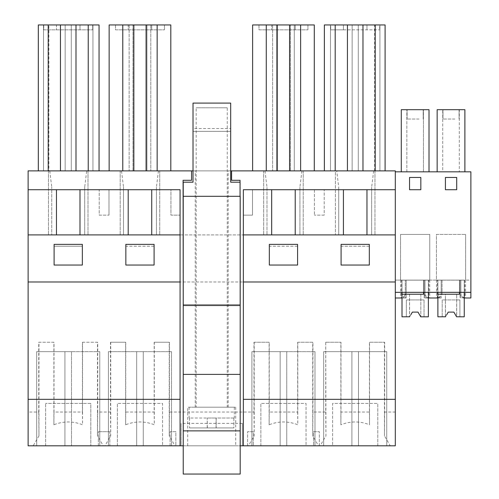 <?xml version="1.0" encoding="UTF-8"?>
<svg xmlns="http://www.w3.org/2000/svg" width="499" height="499" viewBox="0 0 499 499"><rect width="100%" height="100%" fill="white"/><g stroke="black" fill="none" stroke-linecap="round" stroke-linejoin="round"><path stroke-width="0.37" stroke-dasharray="2.5 1.87" d="M109.842 431.685L98.353 431.685L109.842 431.685L109.842 445.807L98.353 445.807L98.353 431.685L98.353 445.807L109.842 445.807L109.842 431.685M84.699 187.069L84.699 234.904L84.699 187.069L86.689 170.883L87.992 170.883L87.992 234.904L48.453 234.904L51.746 234.904L51.746 187.069L51.746 234.904L28.119 234.904L28.119 281.985L395.308 281.985L395.308 292.339L395.308 280.101L395.308 412.043L384.667 412.043L384.667 342.239L369.416 342.239L369.416 412.043L340.979 412.043L340.979 342.239L325.728 342.239L325.728 412.043L312.923 412.043L312.923 342.239L297.672 342.239L297.672 412.043L269.242 412.043L269.242 342.239L253.985 342.239L253.985 412.043L169.442 412.043L169.442 342.239L154.185 342.239L154.185 412.043L125.754 412.043L125.754 342.239L110.497 342.239L110.497 412.043L97.698 412.043L97.698 342.239L82.441 342.239L82.441 412.043L54.011 412.043L54.011 342.239L38.76 342.239L38.76 412.043L28.119 412.043L28.119 281.985L180.077 281.985M28.119 189.714L99.195 189.714L99.195 215.138L108.988 215.138L99.195 215.138L99.195 189.714L108.988 189.714L108.988 215.138L108.988 189.714L170.939 189.714L170.939 215.138L180.077 215.138L170.939 215.138L170.939 189.714L180.077 189.714L180.077 445.807M56.456 189.714L56.456 234.904L28.119 234.904L28.119 170.883L87.992 170.883L87.992 234.904L84.699 234.904L123.49 234.904L123.49 187.069L123.49 234.904L120.197 234.904L395.308 234.904L395.308 281.985L28.119 281.985M86.689 170.883L121.5 170.883L123.49 187.069M243.35 445.807L243.35 189.714L395.308 189.714L395.308 292.339L470.881 292.339L470.881 297.99L470.881 171.824L395.308 171.824L395.308 170.883L335.422 170.883L335.422 234.904L335.422 170.883L336.731 170.883L338.715 187.069L338.715 234.904L338.715 187.069M464.712 280.101L464.712 297.99L470.881 297.99L470.881 280.101L465.636 280.101L470.881 280.101L470.881 292.339L395.308 292.339L405.307 292.339L405.307 280.101L405.307 297.99L395.308 297.99L402.013 297.99L402.013 292.339L437.879 292.339L437.879 280.101L465.592 280.101L442.052 280.101L442.052 294.504C440.567 296.705 439.288 297.866 438.228 297.99L437.342 297.99C438.415 297.866 439.688 296.705 441.178 294.504L441.178 280.101L436.469 280.101L464.712 280.101L437.879 280.101L441.178 280.101L441.178 294.504M97.698 412.043L97.486 435.883L103.274 445.807L104.921 445.807L110.709 435.883L110.497 412.043M82.441 342.239L97.486 342.239L97.486 435.883M54.011 412.043L53.898 424.761C63.448 421.019 73.004 421.019 82.553 424.761L82.553 342.239M38.76 342.239L53.898 342.239L53.898 424.761M79.99 189.714L79.99 234.904L56.456 234.904M43.507 24.95L48.216 24.95L43.507 24.95L43.507 170.883L43.507 24.95M65.163 24.95L60.454 24.95L65.163 24.95L65.163 170.883L65.163 24.95M71.282 24.95L75.991 24.95L71.282 24.95L71.282 170.883L71.282 24.95M92.939 24.95L88.229 24.95L92.939 24.95L92.939 170.883L92.939 24.95M88.229 170.883L38.329 170.883L38.329 24.95L99.058 24.95L99.058 170.883L88.229 170.883L88.229 24.95M43.744 24.95L56.456 24.95L43.744 24.95L43.744 29.846L92.702 29.846L43.744 29.846L43.744 24.95M56.456 24.95L92.702 24.95L79.99 24.95L79.99 29.846L79.99 24.95L79.99 29.846L79.99 24.95L56.456 24.95L56.456 29.846L56.456 24.95M54.104 246.219L54.104 265.038L82.347 265.038L82.347 244.379L54.104 244.379L54.104 265.038L82.347 265.038L82.347 246.219L54.104 246.219L54.104 265.038L82.347 265.038L82.347 246.219L54.104 246.219M92.702 24.95L92.702 29.846L92.702 24.95M90.824 403.435L45.627 403.435L90.824 403.435L90.824 445.807L90.824 403.435M71.519 351.652L36.689 351.652L99.769 351.652L71.519 351.652L71.519 445.807L99.769 445.807L64.932 445.807L71.519 445.807L71.519 351.652M48.216 170.883L48.216 24.95M38.329 170.883L48.877 170.883L48.877 24.95M48.877 170.883L99.058 170.883M75.991 170.883L75.991 24.95M60.454 170.883L60.454 24.95M48.453 170.883L48.453 234.904L48.453 170.883M49.757 170.883L51.746 187.069M45.627 445.807L45.627 403.435L45.627 445.807L90.824 445.807L45.627 445.807M99.769 351.652L99.769 445.807L99.769 351.652M36.689 351.652L36.689 445.807L36.689 351.652M28.119 412.043L28.119 445.807L33.177 445.807L38.966 435.883L38.966 342.239M33.177 445.807L103.274 445.807M38.76 412.043L38.966 435.883M82.441 412.043L82.553 424.761M28.119 234.904L395.308 234.904L395.308 189.714M154.091 246.219L125.848 246.219L125.848 265.038L154.091 265.038L154.091 244.379L125.848 244.379L125.848 265.038L154.091 265.038L154.091 246.219L125.848 246.219L125.848 265.038L154.091 265.038L154.091 246.219M369.322 246.219L369.322 265.038L369.322 244.379L341.079 244.379L341.079 265.038L369.322 265.038L341.079 265.038L369.322 265.038L369.322 246.219L341.079 246.219L341.079 265.038L341.079 246.219L369.322 246.219M297.579 246.219L269.335 246.219L269.335 265.038L297.579 265.038L297.579 244.379L269.335 244.379L269.335 265.038L297.579 265.038L297.579 246.219L269.335 246.219L269.335 265.038L297.579 265.038L297.579 246.219M121.5 170.883L336.731 170.883M230.681 170.883L193.026 170.883M146.088 170.883L109.138 170.883L133.851 170.883L129.141 170.883L129.141 24.95L133.851 24.95L129.141 24.95L129.141 170.883L150.798 170.883L150.798 24.95L146.088 24.95L150.798 24.95L150.798 170.883L146.088 170.883L146.088 24.95M211.713 170.883L195.234 170.883L211.713 170.883M330.488 170.883L385.097 170.883L324.369 170.883L335.197 170.883L330.488 170.883L330.488 24.95L335.197 24.95L330.488 24.95L330.488 170.883M277.338 170.883L252.619 170.883L276.465 170.883L276.465 24.95L314.289 24.95L314.289 170.883L272.629 170.883L272.629 24.95L277.338 24.95L272.629 24.95L272.629 170.883L277.338 170.883L277.338 24.95M314.289 170.883L276.465 170.883L276.465 24.95L252.619 24.95L252.619 170.883M324.219 215.138L314.426 215.138L324.219 215.138L324.219 189.714L324.219 215.138M191.566 170.883L191.566 180.301L183.089 180.301L183.089 304.577L240.05 304.577L240.05 196.307M231.58 170.883L231.58 180.301L240.05 180.301L240.05 304.577L183.233 304.577L240.194 304.577L240.194 182.185L230.681 182.185L230.681 131.343L193.026 131.343L230.681 131.343L230.681 103.093L193.026 103.093L193.026 128.517L230.681 128.517M183.233 445.807L240.194 445.807M252.475 215.138L243.35 215.138L252.475 215.138L252.475 189.714L252.475 215.138M314.426 189.714L314.426 215.138L314.426 189.714M79.99 234.904L180.077 234.904M104.921 445.807L181.112 445.807L181.112 423.345L242.314 423.345L242.314 445.807L181.112 445.807L181.112 423.345M242.314 423.345L242.314 445.807L395.308 445.807L395.308 412.043M332.602 445.807L377.793 445.807L332.602 445.807L332.602 403.435L377.793 403.435L332.602 403.435L332.602 445.807M306.049 445.807L260.858 445.807L306.049 445.807L306.049 403.435L260.858 403.435L306.049 403.435L306.049 445.807M351.901 445.807L323.658 445.807L358.494 445.807L351.901 445.807L351.901 351.652L323.658 351.652L358.494 351.652L351.901 351.652L351.901 445.807M386.737 445.807L358.494 445.807L386.737 445.807L386.737 351.652L358.494 351.652L386.737 351.652L386.737 445.807M253.33 445.807L247.585 445.807L253.33 445.807L253.33 431.685L247.585 431.685L253.33 431.685L253.33 445.807M175.841 445.807L170.097 445.807L175.841 445.807L175.841 431.685L170.097 431.685L175.841 431.685L175.841 445.807M286.75 445.807L314.994 445.807L280.157 445.807L286.75 445.807L286.75 351.652L251.914 351.652L314.994 351.652L286.75 351.652L286.75 445.807M251.914 445.807L280.157 445.807L251.914 445.807L251.914 351.652L251.914 445.807M313.584 445.807L319.329 445.807L313.584 445.807L313.584 431.685L319.329 431.685L313.584 431.685L313.584 445.807M171.513 445.807L143.263 445.807L171.513 445.807L171.513 351.652L108.426 351.652L171.513 351.652L171.513 445.807M136.676 445.807L108.426 445.807L136.676 445.807L136.676 351.652L136.676 445.807M162.568 445.807L117.371 445.807L162.568 445.807L162.568 403.435L117.371 403.435L162.568 403.435L162.568 445.807M187.705 445.807L235.721 445.807L187.705 445.807L187.705 407.203L235.721 407.203L187.705 407.203M170.097 445.807L170.097 431.685L170.097 445.807M264.988 170.883L266.977 187.069L266.977 234.904L266.977 187.069M156.443 234.904L156.443 187.069L156.443 234.904M158.426 170.883L156.443 187.069M253.985 412.043L254.197 435.883L248.408 445.807M169.442 412.043L169.23 435.883L175.018 445.807M154.185 342.239L169.23 342.239L169.23 435.883M125.754 412.043L125.642 424.761C135.192 421.019 144.741 421.019 154.297 424.761L154.297 342.239M110.497 342.239L125.642 342.239L125.642 424.761M128.199 189.714L128.199 234.904M151.733 189.714L151.733 234.904M109.138 170.883L109.138 24.95L146.962 24.95L146.962 170.883L146.962 24.95L170.801 24.95L170.801 170.883M115.487 24.95L128.199 24.95L115.487 24.95L115.487 29.846L164.445 29.846L115.487 29.846L115.487 24.95M128.199 24.95L164.445 24.95L151.733 24.95L151.733 29.846L151.733 24.95L151.733 29.846L151.733 24.95L128.199 24.95L128.199 29.846L128.199 24.95M164.445 24.95L164.445 29.846L164.445 24.95M133.851 170.883L133.851 24.95M122.785 170.883L122.785 24.95M132.977 170.883L132.977 24.95L132.977 170.883M157.154 170.883L157.154 24.95M159.736 170.883L159.736 234.904L159.736 170.883M120.197 170.883L120.197 234.904L120.197 170.883M117.371 445.807L117.371 403.435L117.371 445.807M108.426 351.652L108.426 445.807L108.426 351.652M110.709 342.239L110.709 435.883M154.185 412.043L154.297 424.761M319.329 445.807L319.329 431.685L319.329 445.807M295.221 189.714L295.221 234.904L395.308 234.904M295.221 234.904L243.35 234.904M243.35 281.985L395.308 281.985M371.674 234.904L371.674 187.069L371.674 234.904M373.657 170.883L371.674 187.069M374.967 170.883L374.967 234.904L374.967 170.883M325.728 342.239L325.934 435.883L320.152 445.807M325.934 342.239L340.873 342.239L340.873 424.761C350.423 421.019 359.979 421.019 369.528 424.761L369.528 342.239L384.461 342.239L384.461 435.883L390.243 445.807M325.728 412.043L325.934 435.883M369.416 412.043L369.528 424.761M343.424 29.846L379.677 29.846L330.712 29.846L343.424 29.846L343.424 24.95L343.424 29.846L343.424 24.95L330.712 24.95L330.712 29.846L330.712 24.95L366.965 24.95L366.965 29.846L366.965 24.95L366.965 29.846L366.965 24.95L379.677 24.95L379.677 29.846L379.677 24.95L343.424 24.95L343.424 29.846M385.097 170.883L385.097 24.95L324.369 24.95L324.369 170.883M352.144 24.95L347.435 24.95L352.144 24.95L352.144 170.883L352.144 24.95M358.263 24.95L362.973 24.95L358.263 24.95L358.263 170.883L358.263 24.95M379.92 24.95L375.211 24.95L379.92 24.95L379.92 170.883L379.92 24.95M384.667 412.043L384.461 435.883M340.979 412.043L340.873 424.761M323.658 351.652L323.658 445.807L323.658 351.652M377.793 445.807L377.793 403.435L377.793 445.807M343.424 189.714L343.424 234.904M366.965 189.714L366.965 234.904M362.973 170.883L362.973 24.95M347.435 170.883L347.435 24.95M335.197 170.883L335.197 24.95M374.549 170.883L374.549 24.95M375.211 170.883L375.211 24.95M299.93 234.904L299.93 187.069L299.93 234.904M301.914 170.883L299.93 187.069M312.923 412.043L312.717 435.883L318.499 445.807M297.672 342.239L312.717 342.239L312.717 435.883M269.242 412.043L269.129 424.761C278.679 421.019 288.229 421.019 297.784 424.761L297.784 342.239M253.985 342.239L269.129 342.239L269.129 424.761M247.585 445.807L247.585 431.685L247.585 445.807M271.681 189.714L271.681 234.904M294.285 24.95L289.576 24.95L294.285 24.95L294.285 170.883L294.285 24.95M258.975 24.95L271.681 24.95L258.975 24.95L258.975 29.846L307.933 29.846L258.975 29.846L258.975 24.95M271.681 24.95L307.933 24.95L295.221 24.95L295.221 29.846L295.221 24.95L295.221 29.846L295.221 24.95L271.681 24.95L271.681 29.846L271.681 24.95M307.933 24.95L307.933 29.846L307.933 24.95M266.273 170.883L266.273 24.95M290.443 170.883L290.443 24.95L290.443 170.883M300.635 170.883L300.635 24.95M289.576 170.883L289.576 24.95M303.224 170.883L303.224 234.904L303.224 170.883M263.678 170.883L263.678 234.904L263.678 170.883M260.858 445.807L260.858 403.435L260.858 445.807M314.994 351.652L314.994 445.807L314.994 351.652M254.197 342.239L254.197 435.883M297.672 412.043L297.784 424.761M211.713 407.203L195.234 407.203L211.713 407.203M235.721 407.203L235.721 445.807M464.712 297.99L464.706 297.99C463.646 297.866 462.373 296.705 460.883 294.504L460.883 280.101L460.883 297.99L464.706 297.99M395.308 171.824L395.308 292.339L460.883 292.339L460.883 280.101L460.883 297.99L464.245 297.99L464.245 292.339L470.881 292.339L460.883 292.339L460.883 294.504M420.776 177.476L420.776 189.714L409.479 189.714L409.479 177.476L420.776 177.476L409.479 177.476L409.479 189.714L420.776 189.714L420.776 177.476M445.345 189.714L456.647 189.714L445.345 189.714L445.345 177.476L456.647 177.476L456.647 189.714L456.647 177.476L445.345 177.476L445.345 189.714M436.469 280.101L436.469 297.99L441.178 297.99L441.178 280.101L441.178 297.99L437.879 297.99L437.879 292.339L464.245 292.339L464.245 280.101L464.245 292.339L464.245 280.157L459.436 280.157L464.245 280.157L464.245 316.815L456.597 316.815M428.841 280.101L424.138 280.101L428.841 280.101L428.841 297.99C427.774 297.866 426.502 296.705 425.011 294.504L425.011 280.101L425.011 297.99L442.052 297.99L437.879 297.99L437.879 280.101L442.052 280.101L437.342 280.101L442.052 280.101L442.052 294.504M436.469 297.99L437.355 297.99L437.342 280.101M433.095 297.99L438.228 297.99M402.356 297.99C403.417 297.866 404.695 296.705 406.18 294.504L406.18 280.101L406.18 297.99L402.013 297.99L405.307 297.99L405.307 280.101L405.307 294.504L405.307 292.339L460.009 292.339L460.009 280.101L460.009 297.99L460.009 280.101L460.009 294.504L460.009 292.339L470.881 292.339L395.308 292.339L470.881 292.339M429.764 280.101L436.425 280.101L436.425 234.436L465.636 234.436L436.425 234.436L436.425 280.101L429.764 280.101L429.764 234.436L400.554 234.436L429.764 234.436L429.764 280.101M425.011 294.504L425.011 280.101L425.011 297.99L428.373 297.99L428.373 280.101L400.597 280.101L424.138 280.101L424.138 297.99L424.138 280.101L428.373 280.101L428.373 292.339L428.373 280.157L423.564 280.157L428.373 280.157L428.373 316.815L420.726 316.815L428.373 316.815L428.373 280.157L402.013 280.157L402.013 294.223L423.564 294.223L423.564 280.157L423.564 292.339M464.887 171.824L459.311 171.824L459.311 109.686L464.887 109.686L464.887 171.824L459.311 171.824L459.311 109.686L437.155 109.686L437.155 171.824L464.887 171.824L464.887 109.686L437.155 109.686L464.887 109.686L464.887 171.824L437.155 171.824L459.311 171.824L442.732 171.824L442.732 109.686L442.732 171.824L437.155 171.824L437.155 109.686L437.155 171.824M454.882 119.043L442.969 119.043L454.882 119.043M447.16 109.686L459.074 109.686L447.16 109.686M445.414 177.476L445.414 189.714L456.71 189.714L456.71 177.476L445.414 177.476M437.879 292.339L437.879 297.99M464.245 297.99L464.245 280.101L464.245 297.99M465.636 280.101L465.636 234.436L465.636 280.101M463.833 297.99C462.773 297.866 461.494 296.705 460.009 294.504M401.283 171.824L401.283 109.686L429.015 109.686L401.283 109.686L401.283 171.824L429.015 171.824L423.439 171.824L423.439 109.686L401.283 109.686L401.283 171.824L429.015 171.824L401.283 171.824L423.439 171.824L423.439 109.686L429.015 109.686L429.015 171.824M400.554 280.101L400.554 234.436L400.554 280.101L395.308 280.101L400.554 280.101M395.308 292.339L402.013 292.339L402.013 280.101L402.013 292.339M427.961 297.99C426.901 297.866 425.622 296.705 424.138 294.504M425.011 280.101L429.72 280.101L425.011 280.101M406.18 294.504L406.18 280.101L406.18 297.99L401.477 297.99C402.543 297.866 403.816 296.705 405.307 294.504M419.01 119.043L407.097 119.043L419.01 119.043M409.542 177.476L409.542 189.714L420.838 189.714L420.838 177.476L409.542 177.476M411.288 109.686L423.202 109.686L411.288 109.686M406.86 171.824L406.86 109.686L406.86 171.824M395.308 297.99L401.483 297.99L401.477 280.101M428.373 297.99L428.373 280.101L428.373 297.99M183.233 304.577L240.194 304.577L240.194 474.05L183.233 474.05L183.233 182.185L193.026 182.185L193.026 128.517M183.233 196.307L240.194 196.307L240.05 182.185M183.233 305.519L240.194 305.519M191.884 407.203L234.312 407.203L191.884 407.203M196.176 407.203L227.245 407.203L196.176 407.203L196.176 107.803L227.245 107.803L227.245 407.203M191.884 427.917L233.863 427.917L191.884 427.917M233.863 418.031L233.863 427.917L216.079 427.917L216.186 418.031L207.347 418.031L234.312 418.031L233.863 418.031L233.863 427.917L216.186 427.917L216.186 418.031L233.863 418.031M189.564 418.031L189.564 427.917L189.564 418.031L189.115 418.031L207.241 418.031L189.564 418.031M227.245 107.803L196.176 107.803M207.347 427.917L216.079 427.917L207.241 427.917L207.241 418.031L207.347 427.917M207.241 427.917L189.564 427.917L207.241 427.917L207.241 418.031L207.241 427.917M216.079 427.917L216.079 418.031L216.079 427.917M410.864 314.707L412.361 312.112L418.012 312.112L412.361 312.112L418.012 312.112L419.509 314.707M409.536 294.223L409.536 316.815L412.361 312.112L418.012 312.112L420.732 316.815L418.012 312.112L420.732 316.815L418.012 312.112L420.732 316.815L424.038 316.815L424.038 299.936L406.336 299.936L406.336 316.815L409.642 316.815L409.536 294.223L420.838 294.223L420.838 316.815L420.838 294.223L409.536 294.223M409.673 316.771L411.089 314.32M420.707 316.771L419.285 314.32M402.013 316.815L406.336 316.815L406.336 299.936L424.038 299.936L406.336 299.936L406.336 316.815L406.336 299.936L424.038 299.936L424.038 316.815L428.373 316.815L428.373 280.157L402.013 280.157L423.564 280.157L423.564 294.223L402.013 294.223L423.564 294.223L423.564 280.157L402.013 280.157L402.013 316.815L402.013 280.157L402.013 316.815L409.642 316.815L412.361 312.112L409.642 316.815L412.361 312.112L409.642 316.815L402.013 316.815M424.038 316.815L424.038 299.936L424.038 316.815M446.736 314.707L448.233 312.112L453.884 312.112L448.233 312.112L453.884 312.112L455.381 314.707M456.604 316.815L453.884 312.112L456.71 316.815L456.71 294.223L456.604 316.815L459.91 316.815L459.91 299.936L459.91 316.815L464.245 316.815L464.245 280.157L437.879 280.157L459.436 280.157L437.879 280.157L437.879 316.815L437.879 280.157L437.879 316.815L445.513 316.815L448.233 312.112L445.513 316.815L448.233 312.112L445.513 316.815L437.879 316.815L445.513 316.815L445.407 294.223L456.71 294.223L445.407 294.223L456.71 294.223L445.407 294.223L445.407 316.815L448.233 312.112L453.884 312.112L456.604 316.815L464.245 316.815L464.245 280.157L437.879 280.157L437.879 294.223L459.436 294.223L459.436 280.157L459.436 292.339M445.538 316.771L446.961 314.32M456.573 316.771L455.157 314.32M459.91 299.936L442.208 299.936L442.208 316.815L442.208 299.936L459.91 299.936L442.208 299.936L442.208 316.815L442.208 299.936L459.91 299.936L459.91 316.815L459.91 299.936M437.879 294.223L459.436 294.223L459.436 280.157L459.436 294.223L437.879 294.223M64.932 351.652L64.932 445.807L64.932 351.652M143.263 351.652L143.263 445.807L143.263 351.652M358.494 351.652L358.494 445.807L358.494 351.652M280.157 351.652L280.157 445.807L280.157 351.652M195.234 407.203L195.234 170.883M228.186 407.203L228.186 170.883M442.969 119.043L442.969 109.686L442.969 119.043M459.074 119.043L459.074 109.686L459.074 119.043M465.592 280.101L465.592 297.99M423.202 119.043L423.202 109.686L423.202 119.043M407.097 119.043L407.097 109.686L407.097 119.043M400.597 280.101L400.597 297.99M429.72 280.101L429.72 297.99M234.312 407.203L234.312 418.031M189.115 407.203L189.115 418.031"/><path stroke-width="0.75" d="M56.456 189.714L28.119 189.714L28.119 399.331L180.077 399.331L180.077 189.714L56.456 189.714L56.456 234.904M79.99 234.904L79.99 189.714M99.058 170.883L99.058 24.95L38.329 24.95L38.329 170.883M48.216 170.883L48.216 24.95M88.229 170.883L88.229 24.95M75.991 170.883L75.991 24.95M60.454 170.883L60.454 24.95M54.104 265.038L54.104 244.379L82.347 244.379L82.347 265.038L54.104 265.038M36.689 445.807L45.627 445.807L36.689 445.807M28.119 189.714L28.119 170.883L191.566 170.883L191.566 180.301L183.089 180.301L183.233 304.577M183.233 445.807L28.119 445.807L28.119 399.331M230.681 170.883L395.308 170.883L395.308 171.824L470.881 171.824L470.881 297.99L464.245 297.99L464.245 292.339L464.245 316.815L456.573 316.771M193.026 170.883L191.566 170.883M231.58 170.883L231.58 180.301L240.05 180.301L240.05 196.307M240.194 445.807L395.308 445.807L395.308 399.331L243.35 399.331L243.35 445.807M128.199 234.904L128.199 189.714M28.119 234.904L180.077 234.904M28.119 281.985L180.077 281.985M125.848 265.038L154.091 265.038L154.091 244.379L125.848 244.379L125.848 265.038M180.077 445.807L180.077 399.331M151.733 234.904L151.733 189.714M170.801 170.883L170.801 24.95L109.138 24.95L109.138 170.883M133.851 170.883L133.851 24.95M122.785 170.883L122.785 24.95M157.154 170.883L157.154 24.95M146.088 170.883L146.088 24.95M295.221 234.904L295.221 189.714L395.308 189.714L395.308 171.824M243.35 234.904L395.308 234.904L395.308 281.985L243.35 281.985L243.35 189.714L295.221 189.714M343.424 234.904L343.424 189.714M341.079 265.038L341.079 244.379L369.322 244.379L369.322 265.038L341.079 265.038M269.335 265.038L297.579 265.038L297.579 244.379L269.335 244.379L269.335 265.038M366.965 234.904L366.965 189.714M395.308 234.904L395.308 189.714M385.097 170.883L385.097 24.95L324.369 24.95L324.369 170.883M362.973 170.883L362.973 24.95M347.435 170.883L347.435 24.95M335.197 170.883L335.197 24.95M375.211 170.883L375.211 24.95M395.308 281.985L395.308 399.331M243.35 281.985L243.35 399.331M271.681 234.904L271.681 189.714M314.289 170.883L314.289 24.95L252.619 24.95L252.619 170.883M277.338 170.883L277.338 24.95M266.273 170.883L266.273 24.95M300.635 170.883L300.635 24.95M289.576 170.883L289.576 24.95M411.089 314.32L412.361 312.112L418.012 312.112L420.732 316.815L428.373 316.815L428.373 292.339L428.373 297.99L437.879 297.99L437.879 292.339M433.095 297.99L437.879 297.99M437.155 171.824L437.155 109.686L464.887 109.686L464.887 171.824M445.414 189.714L456.71 189.714L456.71 177.476L445.414 177.476L445.414 189.714M395.308 292.339L470.881 292.339M409.542 177.476L409.542 189.714L420.838 189.714L420.838 177.476L409.542 177.476M401.283 171.824L401.283 109.686L429.015 109.686L429.015 171.824M395.308 297.99L402.013 297.99L402.013 292.339M240.194 305.519L240.194 196.307L183.233 196.307L183.233 474.05L240.194 474.05L240.194 305.519L183.233 305.519M240.05 182.185L230.681 182.185L230.681 103.093L193.026 103.093L193.026 182.185L183.233 182.185L183.233 196.307M183.233 374.381L240.194 374.381M183.233 430.874L240.194 430.874M423.564 292.339L423.564 294.223L402.013 294.223L402.013 316.815L409.673 316.771M419.509 314.707L420.707 316.771M419.285 314.32L418.012 312.112L412.361 312.112L418.012 312.112L412.361 312.112L410.864 314.707M446.961 314.32L448.233 312.112L453.884 312.112L456.604 316.815M459.436 292.339L459.436 294.223L437.879 294.223L437.879 316.815L445.538 316.771M455.157 314.32L453.884 312.112L448.233 312.112L453.884 312.112L448.233 312.112L446.736 314.707M456.597 316.815L455.381 314.707"/></g></svg>
